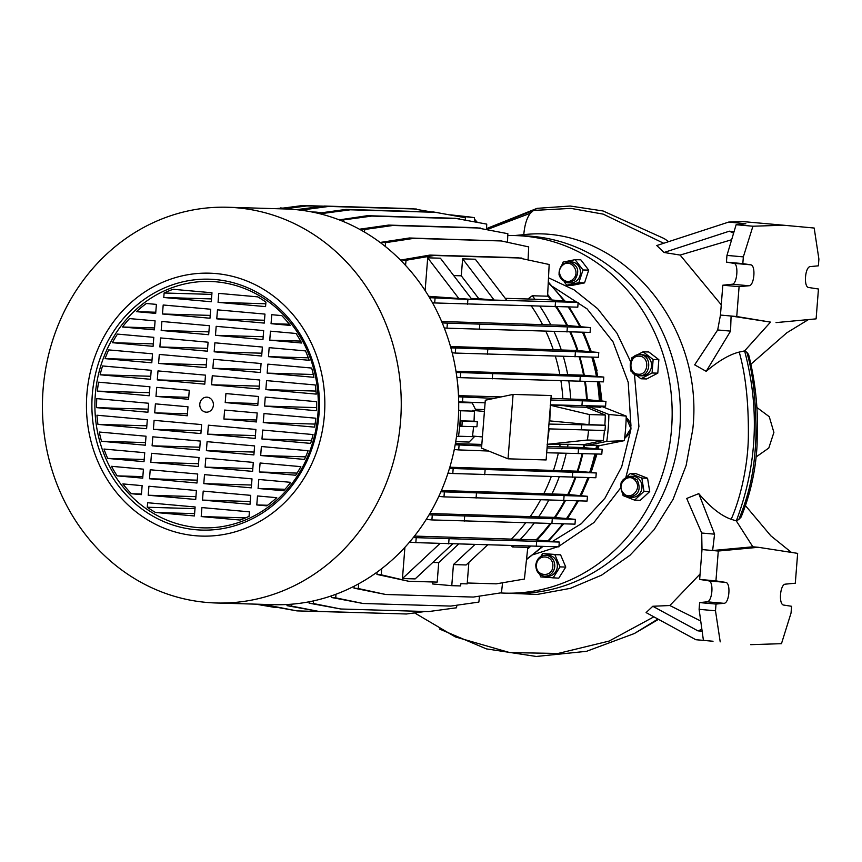 <?xml version="1.0" encoding="UTF-8"?>
<svg xmlns="http://www.w3.org/2000/svg" width="862" height="862" viewBox="0 0 862 862"><rect width="100%" height="100%" fill="white"/><g stroke="black" fill="none" stroke-linecap="round" stroke-linejoin="round"><path stroke-width="1.29" d="M591.257 471.913L596.978 454.048L591.041 472.473M598.196 448.973L598.885 445.773L598.206 448.973M601.924 401.035L599.532 381.801L601.935 401.035M597.064 370.585L593.078 357.191A173.445 157.196 -88.3 0 1 597.722 376.522M569.222 261.843C578.337 265.388 580.104 271.562 574.523 280.344L567.562 282.822C558.447 279.266 556.669 273.092 562.261 264.322L568.704 261.811L571.237 261.886A10.516 9.536 91.7 0 1 571.754 261.919A10.516 9.536 91.7 0 1 580.449 272.974A10.516 9.536 91.7 0 1 570.622 282.919L567.562 282.822M573.014 279.18C581.376 272.026 570.278 257.533 562.498 265.442C554.137 272.597 565.235 287.089 573.014 279.18M638.139 374.194C648.601 375.627 650.099 356.663 639.561 356.221C629.098 354.788 627.601 373.752 638.139 374.194M640.315 354.745C652.609 355.187 650.885 377.448 638.656 375.713C626.362 375.272 628.086 353.011 640.315 354.745L642.341 354.788A10.516 9.536 91.7 0 1 642.847 354.821A10.516 9.536 91.7 0 1 651.543 365.865A10.516 9.536 91.7 0 1 641.716 375.821L638.656 375.713M629.098 497.245L622.623 493.57C618.485 483.916 621.2 478.141 630.747 476.266L637.223 479.94C641.36 489.584 638.645 495.359 629.098 497.245L629.616 497.266M623.032 492.579C629.465 501.759 642.675 489.433 635.542 480.899C629.109 471.719 615.899 484.035 623.032 492.579M544.472 576.215C538.761 575.083 535.862 571.301 535.798 564.879C536.864 558.554 540.312 555.343 546.131 555.236C551.842 556.378 554.74 560.149 554.805 566.571C553.738 572.896 550.29 576.107 544.472 576.215L547.532 576.312A10.516 9.536 91.7 0 0 557.358 566.366A10.516 9.536 91.7 0 0 548.663 555.311A10.516 9.536 91.7 0 0 548.146 555.29L546.131 555.236M536.52 564.976C535.162 576.527 552.348 578.068 552.811 566.431C554.169 554.88 536.983 553.35 536.52 564.976M43.1 389.139A197.948 179.393 91.7 0 1 227.676 207.257A197.948 179.393 91.7 0 1 237.362 207.839A197.948 179.393 91.7 0 1 400.582 421.098A197.948 179.393 91.7 0 1 216.006 602.98A197.948 179.393 91.7 0 1 206.32 602.398A197.948 179.393 91.7 0 1 43.1 389.139M216.006 602.98L273.448 604.671A197.948 179.393 -88.3 0 0 458.39 417.456A197.948 179.393 -88.3 0 0 294.815 209.531A197.948 179.393 -88.3 0 0 285.128 208.96L227.676 207.257M86.89 394.02A131.509 119.193 -88.3 0 0 195.318 535.711A131.509 119.193 -88.3 0 0 324.392 415.258A131.509 119.193 -88.3 0 0 215.953 273.566A131.509 119.193 -88.3 0 0 86.89 394.02M318.962 414.773A125.496 113.741 -88.3 0 0 215.478 279.557A125.496 113.741 -88.3 0 0 92.309 394.505A125.496 113.741 -88.3 0 0 195.793 529.721A125.496 113.741 -88.3 0 0 318.962 414.773M317.884 414.622A123.244 111.694 -88.3 0 0 216.254 281.831A123.244 111.694 -88.3 0 0 95.305 394.721A123.244 111.694 -88.3 0 0 196.924 527.501A123.244 111.694 -88.3 0 0 317.884 414.622M206.007 412.155A7.51 6.81 -88.3 0 0 206.374 412.176A7.51 6.81 -88.3 0 0 213.388 405.075A7.51 6.81 -88.3 0 0 207.182 397.177A7.51 6.81 -88.3 0 0 206.815 397.156A7.51 6.81 -88.3 0 0 199.79 404.267A7.51 6.81 -88.3 0 0 206.007 412.155M475.016 221.782L474.348 217.655A196.892 178.445 -88.3 0 0 466.525 216.61L450.675 214.864M451.02 214.929A198.389 179.802 91.7 0 1 456.838 215.791L456.882 216.071M474.348 217.655L456.838 215.791M595.954 448.768A174.911 158.533 -88.3 0 0 596.623 445.234L598.012 445.945L624.303 440.644L606.762 441.419L585.869 445.632A176.408 159.879 -88.3 0 0 586.128 444.135M500.38 592.927A178.854 162.099 -88.3 0 0 504.776 593.131A178.854 162.099 -88.3 0 0 671.875 423.964A178.854 162.099 -88.3 0 0 524.074 236.091A178.854 162.099 -88.3 0 0 515.325 235.574A178.854 162.099 -88.3 0 0 507.772 235.541M504.776 593.131L513.03 593.368A178.854 162.099 -88.3 0 0 679.806 429.039A178.854 162.099 -88.3 0 0 532.328 236.339A178.854 162.099 -88.3 0 0 523.579 235.811L515.325 235.574M503.871 593.099L537.295 594.424L570.375 588.337L601.579 575.159L629.95 555.29L654.053 529.742L673.039 499.4L686.12 465.523L692.757 429.491C704.987 323.185 618.162 223.592 523.784 234.669L514.42 235.552M630.747 476.266L632.773 476.309A10.516 9.536 91.7 0 1 633.29 476.341A10.516 9.536 91.7 0 1 641.985 487.396A10.516 9.536 91.7 0 1 632.148 497.342L629.68 497.277M271.056 323.692L290.311 325.416A121.37 109.991 -88.3 0 0 281.777 315.6L271.756 314.705L271.056 323.692L289.384 324.231M269.752 340.167L301.668 343.022A121.37 109.991 -88.3 0 0 296.054 333.475L270.463 331.18L269.752 340.167L300.622 341.083M268.459 356.652L309.21 360.294A121.37 109.991 -88.3 0 0 305.493 350.909L269.159 347.655L268.459 356.652L308.316 357.827M267.155 373.127L313.908 377.308A121.37 109.991 -88.3 0 0 311.667 368.052L267.866 364.141L267.155 373.127L313.294 374.485M265.862 389.602L316.235 394.106A121.37 109.991 -88.3 0 0 315.244 384.969L266.573 380.616L265.862 389.602L315.977 391.079M265.27 397.091L264.569 406.077L316.429 410.721A121.37 109.991 -88.3 0 0 316.58 401.681L265.27 397.091M315.837 418.21L263.977 413.566L263.266 422.563L314.576 427.143A121.37 109.991 -88.3 0 0 315.837 418.21M310.643 443.391A121.37 109.991 -88.3 0 0 313.046 434.556L262.684 430.052L261.973 439.038L310.643 443.391M304.469 459.424A121.37 109.991 -88.3 0 0 308.133 450.707L261.38 446.527L260.68 455.513L304.469 459.424M295.709 475.242A121.37 109.991 -88.3 0 0 300.838 466.644L260.087 463.002L259.376 471.988L295.709 475.242M283.673 490.758A121.37 109.991 -88.3 0 0 290.709 482.332L258.794 479.477L258.083 488.474L283.673 490.758M266.811 505.843A121.37 109.991 -88.3 0 0 276.756 497.676L257.49 495.962L256.79 504.949L266.811 505.843M218.765 293.371L218.064 302.357L265.561 306.613L265.916 302.088A121.37 109.991 -88.3 0 0 257.652 296.851L218.765 293.371M264.968 314.102L217.472 309.846L216.761 318.843L264.268 323.088L264.968 314.102M263.675 330.577L216.179 326.332L215.468 335.318L262.964 339.563L263.675 330.577M262.382 347.052L214.875 342.807L214.175 351.793L261.671 356.038L262.382 347.052M261.078 363.527L213.582 359.282L212.871 368.268L260.378 372.524L261.078 363.527M259.785 380.013L212.278 375.757L211.578 384.754L259.074 388.999L259.785 380.013M257.781 405.474L258.492 396.488L225.919 393.578L225.208 402.565L257.781 405.474M223.915 419.04L256.488 421.949L257.188 412.963L224.616 410.053L223.915 419.04L256.639 420.009M208.388 425.192L207.688 434.179L255.184 438.424L255.895 429.438L208.388 425.192M207.095 441.667L206.384 450.664L253.891 454.91L254.602 445.923L207.095 441.667M205.802 458.153L205.091 467.139L252.598 471.385L253.299 462.398L205.802 458.153M204.499 474.628L203.798 483.614L251.295 487.86L252.006 478.873L204.499 474.628M203.206 491.103L202.495 500.089L250.002 504.335L250.702 495.348L203.206 491.103M201.913 507.578L201.202 516.564L240.089 520.045A121.37 109.991 -88.3 0 0 249.053 516.349L249.409 511.834L201.913 507.578M142.133 485.64L122.867 483.916A121.37 109.991 -88.3 0 0 131.401 493.732L141.422 494.626L142.133 485.64M143.426 469.165L111.51 466.31A121.37 109.991 -88.3 0 0 117.135 475.867L142.726 478.151L143.426 469.165M144.73 452.69L103.968 449.048A121.37 109.991 -88.3 0 0 107.685 458.422L144.019 461.676L144.73 452.69M146.023 436.215L99.281 432.034A121.37 109.991 -88.3 0 0 101.522 441.279L145.312 445.201L146.023 436.215M147.316 419.729L96.953 415.225A121.37 109.991 -88.3 0 0 97.945 424.373L146.615 428.716L147.316 419.729M147.908 412.241L148.62 403.254L96.759 398.621A121.37 109.991 -88.3 0 0 96.609 407.651L147.908 412.241M97.341 391.132L149.201 395.766L149.913 386.779L98.613 382.189A121.37 109.991 -88.3 0 0 97.341 391.132L149.449 392.663M102.546 365.951A121.37 109.991 -88.3 0 0 100.132 374.787L150.505 379.291L151.206 370.304L102.546 365.951M108.709 349.907A121.37 109.991 -88.3 0 0 105.056 358.635L151.798 362.805L152.509 353.819L108.709 349.907M117.469 334.1A121.37 109.991 -88.3 0 0 112.34 342.688L153.091 346.33L153.802 337.344L117.469 334.1M129.516 318.584A121.37 109.991 -88.3 0 0 122.479 327L154.395 329.855L155.095 320.869L129.516 318.584M146.378 303.489A121.37 109.991 -88.3 0 0 136.422 311.656L155.688 313.38L156.399 304.394L146.378 303.489M211.276 301.754L211.977 292.768L173.1 289.287A121.37 109.991 -88.3 0 0 164.125 292.994L163.769 297.509L211.276 301.754M209.972 318.229L210.684 309.242L163.187 304.997L162.476 313.983L209.972 318.229M208.679 334.715L209.391 325.717L161.884 321.472L161.183 330.458L208.679 334.715M207.386 351.19L208.087 342.203L160.591 337.947L159.879 346.944L207.386 351.19M206.083 367.665L206.794 358.678L159.298 354.433L158.586 363.419L206.083 367.665M204.79 384.14L205.501 375.153L157.994 370.908L157.293 379.894L204.79 384.14M189.274 390.292L156.701 387.383L155.99 396.369L188.562 399.289L189.274 390.292M155.397 403.858L154.697 412.855L187.269 415.764L187.97 406.778L155.397 403.858M153.393 429.33L200.9 433.575L201.611 424.589L154.104 420.344L153.393 429.33L201.126 430.731M152.1 445.805L199.607 450.05L200.307 441.064L152.811 436.818L152.1 445.805L199.822 447.216M150.807 462.28L198.303 466.525L199.014 457.539L151.507 453.293L150.807 462.28L198.529 463.691M149.503 478.755L197.01 483.011L197.721 474.025L150.214 469.768L149.503 478.755L197.236 480.166M148.21 495.241L195.717 499.486L196.417 490.5L148.921 486.254L148.21 495.241L195.933 496.641M194.413 515.961L195.124 506.975L147.617 502.729L147.262 507.244A121.37 109.991 -88.3 0 0 155.537 512.481L194.413 515.961M458.659 410L460.534 410.754A196.892 178.445 91.7 0 1 458.53 436.226L456.494 436.657M455.729 441.603L469.1 442.066L474.402 436.689L458.53 436.226M455.373 443.65L455.578 443.639A172.842 156.647 -88.3 0 0 455.955 441.678M455.168 444.781L481.707 445.966M547.068 447.96L602.172 449.339L582.744 447.561L547.198 446.344M481.826 444.415L455.578 443.639M459.08 445.126L458.703 449.91L454.252 449.522M546.691 452.755L601.795 454.134L602.172 449.339M458.703 449.91L488.668 451.031M453.477 453.121A172.842 156.647 -88.3 0 0 454.339 449.533M449.468 468.411L596.256 472.947L576.603 471.148L449.813 467.236M453.164 468.723L452.787 473.518L447.992 473.109M452.787 473.518L595.879 477.742L596.256 472.947M440.881 491.771L587.453 496.296L567.142 494.432L441.409 490.543M444.361 492.073L443.984 496.868L438.79 496.415M443.984 496.868L587.076 501.091L587.453 496.296M429.05 514.851L575.363 519.355L553.792 517.372L429.826 513.526M432.271 515.131L431.894 519.926L426.237 519.43M431.894 519.926L574.986 524.15L575.363 519.355M413.286 537.576L559.298 542.058L535.431 539.871L414.471 536.089M416.206 537.834L415.829 542.629L409.558 542.079M415.829 542.629L558.921 546.842L559.298 542.058M381.618 568.726L381.316 574.835L408.61 581.257L437.185 582.109L438.715 562.617L432.799 562.444M452.55 544.008L415.161 578.908L402.457 578.542L404.914 547.316M377.093 572.12L376.974 574.437L381.316 574.835M468.874 562.401L467.182 583.876L460.836 583.693L460.653 585.934L451.774 585.675L432.659 583.962L432.821 581.979M408.61 581.257L376.974 574.437M358.592 583.843L358.366 588.541L385.702 594.489L473.324 597.064L501.458 592.765L502.568 582.766M354.12 586.225L354.023 588.153L358.366 588.541M354.023 588.153L385.702 594.489M335.932 594.252L335.771 597.862L363.128 603.497L450.74 606.083L478.863 602.085L479.531 596.116M331.493 595.836L331.428 597.474L335.771 597.862M331.428 597.474L363.128 603.497M313.563 600.868L313.445 603.562L340.824 609.003L428.446 611.589L456.548 607.785L456.838 605.21M309.167 601.784L309.102 603.174L313.445 603.562M309.102 603.174L340.824 609.003M291.464 604.208L291.388 606.061L318.768 611.406L406.39 613.992L425.257 611.492M287.089 604.499L287.046 605.674L291.388 606.061M287.046 605.674L318.768 611.406M258.481 604.23L277.51 607.581M255.702 604.143L275.334 607.516M275.14 208.658L283.738 208.022M278.21 208.755L302.605 205.533L323.627 206.147M284.158 208.927L306.947 205.921L321.989 206.363M318.089 213.108L317.011 213.076M317.916 213.28L346.028 209.412L433.651 211.998L465.372 217.73L465.286 219.842M317.938 213.119L322.28 213.507L322.183 214.358M322.28 213.507L350.371 209.8L437.993 212.386M339.262 219.885L367.406 215.694L455.017 218.28L486.739 224.12L486.513 229.303M339.305 219.508L343.647 219.896L343.453 221.566M343.647 219.896L371.748 216.082L459.371 218.668M360.348 229.723L360.413 229.087L388.536 225.09L476.147 227.676L507.858 233.699L507.47 242.287M360.413 229.087L364.755 229.475L364.464 232.072M364.755 229.475L392.878 225.478L480.49 228.064M381.144 243.224L381.241 242.287L409.385 237.987L501.35 240.961L528.686 246.898L528.094 259.527M381.241 242.287L385.583 242.675L385.185 246.36M385.583 242.675L413.728 238.375L501.35 240.961M401.584 261.208L401.724 259.882L429.912 255.087L517.523 257.673L549.169 264.494L547.575 296.194L532.263 295.752L527.943 298.995L505.24 298.327M401.724 259.882L406.067 260.27L405.528 265.356M428.716 296.312L471.934 299.416L440.396 258.201L427.703 257.824L425.128 290.591M461.289 275.808L478.809 298.694L494.163 300.073L506.856 300.439L475.318 259.236L462.625 258.859L461.289 275.808L453.703 275.581M406.067 260.27L434.254 255.475L521.866 258.061M429.535 297.67L467.894 299.426L578.154 302.379L550.355 299.836L527.943 298.995M478.809 298.694L471.212 298.467M432.455 302.756L434.685 302.95L435.062 298.155M434.685 302.95L577.777 307.174L578.154 302.379M442.238 322.948L590.459 327.614L566.14 325.383L441.635 321.515M444.253 327.948L446.99 328.185L447.367 323.39M446.99 328.185L590.082 332.409L590.459 327.614M450.869 347.849L598.767 352.493L576.57 350.457L450.503 346.556M452.173 352.795L455.298 353.064L455.675 348.27M455.298 353.064L598.39 357.288L598.767 352.493M456.16 372.459L603.809 377.082L582.96 375.164L455.966 371.253M456.86 377.351L460.33 377.653L460.707 372.858M460.33 377.653L603.432 381.877L603.809 377.082M458.476 395.658L458.746 395.647A172.842 156.647 -88.3 0 0 457.41 381.985M458.519 396.811L494.238 398.352M550.84 400.033L605.943 401.412L585.944 399.569L550.969 398.373M501.178 396.908L458.746 395.647M458.67 401.649L462.474 401.983L462.851 397.188M550.462 404.817L605.566 406.196L605.943 401.412M462.474 401.983L485.101 402.823M458.681 402.651L459.037 402.5A172.842 156.647 -88.3 0 0 459.015 401.681M459.037 402.5L472.182 402.888L476.05 410.506L472.57 410.398L474.456 411.163L460.534 410.754M264.569 406.077L316.548 407.618M315.072 424.082L263.266 422.563M261.973 439.038L311.505 440.493M260.68 455.513L305.633 456.838M259.376 471.988L297.078 473.098M258.083 488.474L285.02 489.26M256.79 504.949L267.586 505.261M218.064 302.357L265.787 303.769M264.483 320.244L216.761 318.843M263.19 336.73L215.468 335.318M261.897 353.204L214.175 351.793M260.593 369.679L212.871 368.268M259.3 386.154L211.578 384.754M225.208 402.565L257.932 403.524M207.688 434.179L255.411 435.59M206.384 450.664L254.118 452.065M205.091 467.139L252.814 468.54M203.798 483.614L251.521 485.026M202.495 500.089L250.228 501.501M201.202 516.564L245.616 517.879M141.476 494.034L131.401 493.732M142.844 476.621L117.135 475.867M144.191 459.5L107.685 458.422M145.516 442.583L101.522 441.279M146.842 425.806L97.945 424.373M96.609 407.651L148.145 409.181M100.132 374.787L150.742 376.274M105.056 358.635L152.024 360.014M112.34 342.688L153.285 343.895M122.479 327L154.546 327.948M136.422 311.656L155.785 312.227M163.769 297.509L211.502 298.92M164.125 292.994L211.858 294.395M162.476 313.983L210.199 315.395M161.183 330.458L208.906 331.87M159.879 346.944L207.602 348.345M158.586 363.419L206.309 364.82M157.293 379.894L205.016 381.306M188.713 397.339L155.99 396.369M154.697 412.855L187.42 413.814M155.537 512.481L194.596 513.633M147.262 507.244L194.995 508.655M460.879 420.828L462.301 421.033L461.892 426.302L460.448 426.259L460.879 420.828L474.035 421.216L474.456 411.163M472.57 410.398L484.422 411.454L485.306 400.227L513.095 394.408L508.03 458.821L481.535 448.154L482.418 436.926L472.538 436.043L473.604 426.647M559.707 446.71A172.842 156.647 -88.3 0 0 560.084 444.727M547.704 439.814A172.842 156.647 -88.3 0 0 549.126 428.877M567.519 447.109A175.848 159.373 -88.3 0 0 568.047 444.286L547.348 444.35M527.738 547.984A175.848 159.373 -88.3 0 0 529.602 546.282M536.099 539.935A175.848 159.373 -88.3 0 0 549.956 523.687M554.449 517.437A175.848 159.373 -88.3 0 0 564.621 500.682M567.789 494.497A175.848 159.373 -88.3 0 0 575.105 477.354M577.249 471.202A175.848 159.373 -88.3 0 0 582.098 453.757M583.391 447.615A175.848 159.373 -88.3 0 0 583.94 444.598M586.871 407.543A175.848 159.373 -88.3 0 0 586.828 405.84M586.569 399.623A175.848 159.373 -88.3 0 0 584.651 381.521M583.574 375.218A175.848 159.373 -88.3 0 0 579.189 356.933M577.184 350.511A175.848 159.373 -88.3 0 0 569.933 332.053M566.743 325.448A175.848 159.373 -88.3 0 0 555.85 306.818M550.958 299.89A175.848 159.373 -88.3 0 0 547.607 295.537M532.263 295.752A175.848 159.373 91.7 0 1 535.054 299.383M539.978 306.366A175.848 159.373 91.7 0 1 550.85 324.942M554.072 331.622A175.848 159.373 91.7 0 1 561.302 350.004M563.339 356.512A175.848 159.373 91.7 0 1 567.702 374.711M568.791 381.101A175.848 159.373 91.7 0 1 570.698 399.117M570.956 405.431A175.848 159.373 91.7 0 1 570.989 406.842L586.225 407.284L605.296 415.031A196.892 178.445 -88.3 0 1 604.855 425.171M588.563 430.041A196.892 178.445 91.7 0 1 587.41 440.019L603.292 440.493L583.283 444.738L568.047 444.286M566.215 453.337A175.848 159.373 91.7 0 1 561.388 470.695M559.222 476.912A175.848 159.373 91.7 0 1 551.939 493.991M548.749 500.219A175.848 159.373 91.7 0 1 538.599 516.931M534.084 523.223A175.848 159.373 91.7 0 1 520.26 539.429M513.73 545.818A175.848 159.373 91.7 0 1 512.502 546.95L527.803 547.402L524.408 579.048L496.232 583.843L467.258 582.992M578.154 453.681L578.531 448.886M553.501 470.296A172.842 156.647 -88.3 0 0 558.35 453.1M572.336 477.3L572.713 472.505M484.724 474.714L485.101 469.919M543.89 493.57A172.842 156.647 -88.3 0 0 551.227 476.675M563.705 500.66L564.082 495.865M476.083 498.074L476.46 493.29M530.302 516.489A172.842 156.647 -88.3 0 0 540.549 499.982M551.895 523.74L552.273 518.946M464.273 521.154L464.65 516.37M511.5 538.944A172.842 156.647 -88.3 0 0 525.54 522.965M536.272 546.486L536.649 541.692M448.649 543.9L449.027 539.106M402.457 578.542L439.943 543.556M458.465 544.191L438.715 562.617M451.774 585.675L453.434 564.588L474.779 544.665M487.472 545.043L466.126 564.966L453.434 564.588M512.502 546.95L511.177 545.743M280.549 207.925L282.865 208.141M302.605 205.533L306.947 205.921M321.009 212.72A196.892 178.445 -88.3 0 0 315.891 212.095L311.925 211.977M350.371 209.8L346.028 209.412M371.748 216.082L367.406 215.694M392.878 225.478L388.536 225.09M413.728 238.375L409.385 237.987M434.254 255.475L429.912 255.087M459.241 299.039L427.703 257.824M494.163 300.073L462.625 258.859M555.505 302.012L555.128 306.807M467.894 299.426L467.516 304.221M542.478 324.489A172.842 156.647 -88.3 0 0 531.412 306.107M567.358 327.215L566.981 332.01M479.746 324.629L479.358 329.424M553.221 349.584A172.842 156.647 -88.3 0 0 545.883 331.385M575.396 352.062L575.019 356.857M487.784 349.476L487.407 354.271M559.783 374.313A172.842 156.647 -88.3 0 0 555.354 356.275M580.266 376.64L579.889 381.435M492.644 374.054L492.267 378.849M562.864 398.718A172.842 156.647 -88.3 0 0 560.936 380.875M582.303 400.959L581.925 405.754M549.202 420.871L549.751 420.893A172.842 156.647 -88.3 0 0 550.075 409.806M475.458 409.299L484.573 409.569M550.43 405.237L563.446 405.614L570.989 406.842M474.035 421.216L477.322 421.701L476.934 426.744L461.892 426.302M462.301 421.033L477.322 421.701M548.566 428.867L604.984 430.526L605.393 425.257L548.943 424.072M587.41 440.019L547.111 444.339M527.619 549.051A176.602 160.052 -88.3 0 0 530.626 546.314M537.004 540.021A176.602 160.052 -88.3 0 0 550.818 523.708M555.247 517.512A176.602 160.052 -88.3 0 0 565.407 500.693M568.521 494.562A176.602 160.052 -88.3 0 0 575.827 477.365M577.949 471.266A176.602 160.052 -88.3 0 0 582.787 453.768M584.07 447.68A176.602 160.052 -88.3 0 0 584.662 444.447M587.55 407.823A176.602 160.052 -88.3 0 0 587.518 405.851M587.259 399.688A176.602 160.052 -88.3 0 0 585.352 381.532M584.285 375.282A176.602 160.052 -88.3 0 0 579.91 356.954M577.939 350.586A176.602 160.052 -88.3 0 0 570.698 332.075M567.562 325.513A176.602 160.052 -88.3 0 0 556.701 306.84M551.895 299.976A176.602 160.052 -88.3 0 0 547.661 294.47M603.292 440.493A196.892 178.445 -88.3 0 0 604.434 430.504M550.193 405.226L589.414 414.557L605.296 415.031M269.86 604.564L269.774 605.598L296.937 610.889L385.357 613.367M269.774 605.598L265 605.167L265 604.424M265 605.167L296.937 610.889M296.345 209.671L324.424 206.05L412.047 208.636L431.474 211.933M300.892 210.188L299.082 209.972M300.892 210.134L328.767 206.438L416.389 209.024M589.414 414.557A196.892 178.445 91.7 0 1 588.983 424.61L549.751 420.893M588.983 424.61L605.393 425.257M513.095 394.408L551.195 395.539L546.12 459.952L508.03 458.821M581.333 429.836L581.71 425.041M596.623 445.234L585.869 445.632M588.972 408.405A176.408 159.879 -88.3 0 0 588.94 406.595L600.889 407.263A173.445 157.196 -88.3 0 0 600.868 406.11M328.767 206.438L324.424 206.05M588.94 406.595L608.884 414.46L626.232 416.12L601.137 406.217L600.889 407.263M608.884 414.46A198.389 179.802 91.7 0 1 606.762 441.419M626.232 416.12A196.892 178.445 91.7 0 1 624.303 440.644M562.347 264.235L563.048 262.102L575.116 259.667L580.837 259.839L588.714 270.14L584.533 282.876L572.454 285.311L566.743 285.15L564.179 281.799M636.512 355.252L643.084 351.815L648.806 351.987L658.848 359.68L657.792 373.16L646.683 378.957L640.962 378.784L636.156 375.11M626.76 476.848L630.327 473.529L636.037 473.691L647.567 478.238L649.7 491.545L640.315 500.305L634.594 500.132L623.075 495.585L622.784 493.775M540.83 556.464L542.651 553.576L560.58 554.837L565.774 567.067L558.748 578.187L540.819 576.926L539.677 574.264M584.533 282.876L578.822 282.714L566.743 285.15M588.714 270.14L583.003 269.968L578.822 282.714M575.116 259.667L583.003 269.968M559.233 275.334L559.018 274.342M632.234 372.104L630.919 371.091L630.995 370.078M657.792 373.16L652.071 372.987L640.962 378.784M658.848 359.68L653.137 359.508L652.071 372.987M643.084 351.815L653.137 359.508M631.878 358.937L631.975 357.611L634.454 356.329M621.049 482.968L621.599 481.664M649.7 491.545L643.989 491.372L634.594 500.132M647.567 478.238L641.845 478.065L643.989 491.372M630.327 473.529L641.845 478.065M535.787 565.084L535.852 564.341M565.774 567.067L560.052 566.894L553.027 578.025M560.58 554.837L554.869 554.675L560.052 566.894M542.651 553.576L554.869 554.675M663.697 243.267L603.206 214.132L570.924 208.388L533.513 210.436L530.345 213.27C526.801 217.914 524.613 225.047 523.784 234.669M414.59 612.904L455.308 636.91L509.754 652.588L558.059 653.461L609.132 641.069L653.881 616.836M698.77 493.624C710.32 507.265 721.128 515.81 731.181 519.28L736.31 520.896L752.838 546.799L712.626 550.527L714.576 534.171L698.77 493.624L686.712 498.451L701.7 533.018L702.002 549.568L699.653 579.426L708.769 580.869C713.941 581.591 712.389 601.364 707.12 601.816L699.632 602.592L699.104 609.326L703.414 640.358L713.036 641.253L695.86 639.723L646.091 612.591L652.793 606.266L669.828 605.523L700.073 574.027M731.181 519.28C741.234 496.48 748.087 463.411 748.356 436.484C748.701 402.888 745.662 374.744 739.23 352.073C729.64 354.422 718.628 360.844 706.193 371.328L694.664 364.852L717.68 329.963L720.46 315.061L722.809 285.214L732.107 284.244C737.258 284.32 738.896 263.492 733.756 263.309L726.418 262.145L726.957 255.411L736.126 224.723L752.925 226.221L783.698 225.23L742.99 221.588L728.724 222.062L656.769 245.53L664.02 252.48L729.338 231.188L733.508 231.609M721.257 304.825L680.118 255.066L664.02 252.48M486.545 228.71L533.513 210.436L537.08 208.345L486.545 228.602M668.61 241.662L664.193 238.569L603.066 210.975L570.202 206.029L537.08 208.345M736.126 224.723L745.889 223.786L728.724 222.062M729.338 231.188L733.045 232.934M730.804 239.981L680.118 255.066M717.68 329.963L730.567 331.116L706.193 371.328M739.23 352.073L744.606 350.899L770.52 322.108L731.084 316.02L730.567 331.116M736.31 520.896C757.181 465.437 759.95 408.76 744.606 350.899L746.848 352.299C753.097 373.44 756.146 401.573 755.974 436.711C754.627 466.967 750.921 489.982 738.799 519.495L736.31 520.896M701.7 533.018L714.576 534.171M669.828 605.523L699.998 620.651M652.793 606.266L697.886 630.855L701.215 629.605M697.886 630.855L701.485 631.178M703.414 640.358L695.86 639.723M439.448 629.001L486.394 648.881L536.283 656.467L586.483 651.327L634.324 633.538L657.932 619.045M720.46 315.061L736.741 316.526L739.09 286.669L748.938 285.753C754.39 285.904 756.039 264.968 750.587 264.806L742.818 263.61L743.346 256.876L752.925 226.221M770.52 322.108L736.741 316.526M702.002 549.568L718.283 551.033L715.934 580.88L699.653 579.426M752.838 546.799L758.355 547.295L718.283 551.033M776.037 322.603L816.109 318.865L818.458 289.007L808.793 287.52C803.352 287.348 805 266.423 810.442 266.573L818.372 265.83L818.9 259.106L814.181 228.031L783.698 225.23M726.957 255.411L743.346 256.876M739.09 286.669L722.809 285.214M726.418 262.145L742.818 263.61M808.448 319.576L786.834 332.775L750.921 364.184M791.424 552.413L770.854 535.83L745.447 505.617M758.355 547.295L797.652 553.372L795.303 583.218L785.454 584.145C780.002 584.037 778.364 604.865 783.806 605.081L791.575 606.288L791.047 613.022L781.468 643.677L750.694 644.657M715.934 580.88L725.599 582.378C731.041 582.593 729.403 603.422 723.951 603.314L716.02 604.057L715.492 610.792L720.212 641.867M715.492 610.792L699.104 609.326M699.632 602.592L716.02 604.057M756.082 456.968L768.785 448.046L773.893 432.422L769.26 416.691L756.836 407.457M746.848 352.299L748.604 354.551C753.97 375.843 756.901 397.511 757.407 419.568L757.095 444.458C755.855 469.661 750.533 493.84 741.148 517.006L738.799 519.495M664.193 238.569L668.686 241.64M658.352 619.272L634.324 633.538M588.39 479.347A173.445 157.196 -88.3 0 0 589.048 477.613L581.16 495.725M590.89 472.451A173.445 157.196 -88.3 0 0 596.116 454.026M597.226 448.886A173.445 157.196 -88.3 0 0 597.894 445.363M482.418 436.926L484.422 411.454M526.553 559.082A174.911 158.533 -88.3 0 0 541.993 546.573M547.779 541.002A174.911 158.533 -88.3 0 0 562.563 523.934M566.485 518.536A174.911 158.533 -88.3 0 0 577.314 500.908M580.051 495.618A174.911 158.533 -88.3 0 0 587.83 477.591M589.683 472.344A174.911 158.533 -88.3 0 0 594.845 454.005M599.596 407.478A174.911 158.533 -88.3 0 0 599.564 406.088M599.349 400.798A174.911 158.533 -88.3 0 0 597.355 381.758M596.439 376.403A174.911 158.533 -88.3 0 0 591.828 357.17M590.125 351.696A174.911 158.533 -88.3 0 0 582.475 332.279M579.749 326.633A174.911 158.533 -88.3 0 0 568.23 307.023M564.028 301.086A174.911 158.533 -88.3 0 0 548.243 282.725M600.652 400.916A173.445 157.196 -88.3 0 0 598.627 381.78M477.052 222.191L474.617 219.347M624.594 438.456L630.876 428.522L626.2 417.628M552.477 541.433L581.322 523.676L604.941 498.204L621.696 466.795L630.37 431.679M630.962 425.925L628.193 382.222L613.022 341.815L587.022 308.844L552.854 286.701M548.501 277.779L574.146 289.912L597.635 308.682L616.944 333.185L630.564 361.555M634.454 374.194L638.925 426.485L625.898 477.246M620.457 488.118L593.918 522.544L558.964 546.217M557.606 546.82L533.147 554.675M530.345 213.27L487.31 229.464M733.756 263.309L750.587 264.806M748.938 285.753L732.107 284.244M707.12 601.816L723.951 603.314M708.769 580.869L725.599 582.378M591.354 351.815L583.596 332.29M580.88 326.741L569.2 307.034M564.998 301.172L548.286 282.025M578.445 500.93L567.455 518.633M563.554 523.945L548.566 541.077M542.78 546.583L526.499 559.578M474.606 219.26L477.192 222.213M626.2 417.574L628.646 420.02L630.661 424.319L630.973 428.985L629.648 433.403L624.584 438.489M658.503 619.358L634.615 633.387"/></g></svg>
